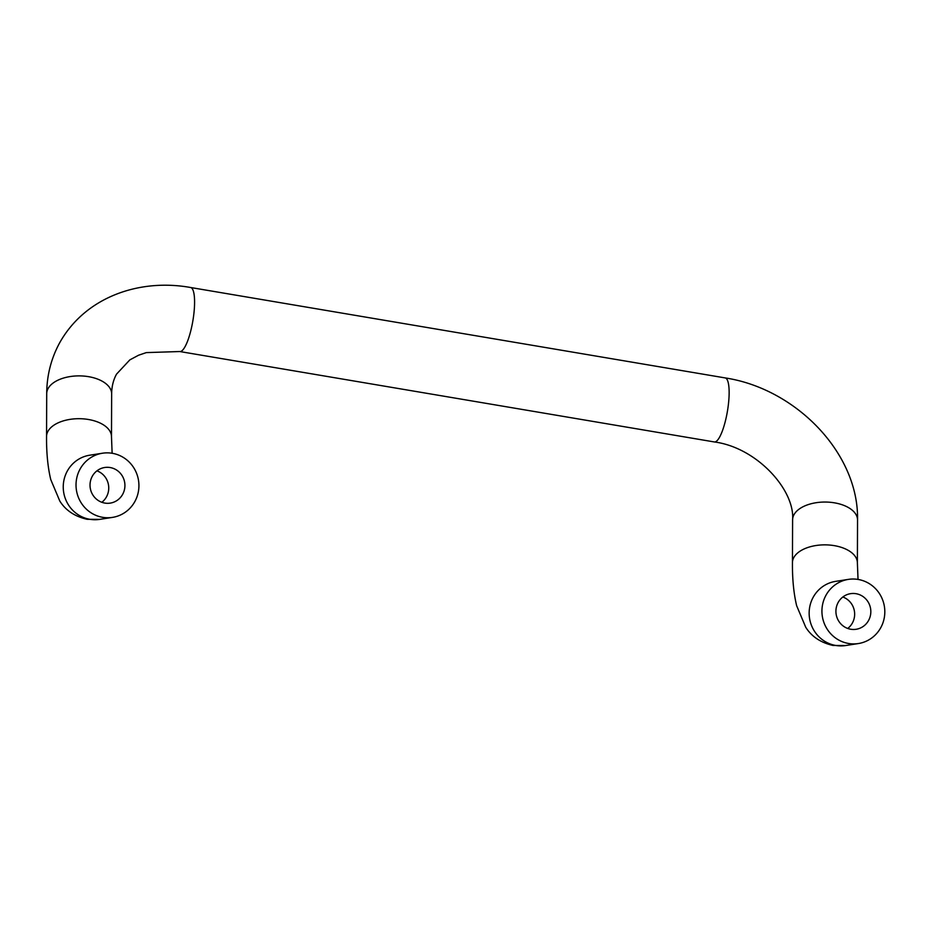<?xml version="1.0" encoding="UTF-8"?>
<svg xmlns="http://www.w3.org/2000/svg" width="931" height="931" viewBox="0 0 931 931"><rect width="100%" height="100%" fill="white"/><g stroke="black" fill="none" stroke-linecap="round" stroke-linejoin="round"><path stroke-width="1.4" d="M76.389 480.047A32.469 31.421 -98.9 0 1 102.468 453.222A32.469 31.421 -98.9 0 1 138.556 490.567A32.469 31.421 -98.9 0 1 112.476 517.392A32.469 31.421 -98.9 0 1 76.389 480.047M822.294 606.209A32.469 31.421 -98.9 0 1 848.374 579.385A32.469 31.421 -98.9 0 1 884.45 616.729A32.469 31.421 -98.9 0 1 858.37 643.554A32.469 31.421 -98.9 0 1 822.294 606.209M101.84 502.286A18.015 17.433 81.1 0 0 108.543 490.742A18.015 17.433 81.1 0 0 96.94 470.842M124.719 488.228A18.015 17.433 -98.9 0 1 110.242 503.112A18.015 17.433 -98.9 0 1 90.226 482.386A18.015 17.433 -98.9 0 1 104.703 467.502A18.015 17.433 -98.9 0 1 124.719 488.228M847.734 628.448A18.015 17.433 81.1 0 0 854.449 616.904A18.015 17.433 81.1 0 0 842.834 597.004M870.625 614.39A18.015 17.433 -98.9 0 1 856.148 629.275A18.015 17.433 -98.9 0 1 836.119 608.548A18.015 17.433 -98.9 0 1 850.597 593.664A18.015 17.433 -98.9 0 1 870.625 614.39M190.599 287.504L190.599 287.504A32.469 7.785 99.6 0 1 193.276 318.262A32.469 7.785 99.6 0 1 185.083 346.611A32.469 7.785 99.6 0 1 179.776 351.534L714.333 441.946A32.469 7.785 -80.4 0 0 719.651 437.023A32.469 7.785 -80.4 0 0 727.833 408.674A32.469 7.785 -80.4 0 0 725.168 377.916L190.599 287.504C140.092 278.369 85.571 296.524 59.642 342.841C51.112 358.54 46.806 375.472 46.713 393.65A32.469 17.887 0.2 0 1 48.098 388.518A32.469 17.887 0.2 0 1 88.573 376.671A32.469 17.887 0.2 0 1 111.65 393.894C111.732 386.4 113.373 379.813 116.55 374.122L129.828 359.89L138.579 355.223L146.307 352.605L179.776 351.534M714.333 441.946C756.88 447.532 794.993 489.962 792.607 519.812A32.469 17.887 0.2 0 1 793.992 514.68A32.469 17.887 0.2 0 1 834.467 502.833A32.469 17.887 0.2 0 1 857.544 520.057C858.987 453.572 796.133 388.681 725.168 377.916M46.713 393.65L46.55 436.464A32.469 17.887 0.2 0 1 88.41 419.485A32.469 17.887 0.2 0 1 111.487 436.697L112.127 453.269M792.607 519.812L792.444 562.627A32.469 17.887 0.2 0 1 834.316 545.647A32.469 17.887 0.2 0 1 857.381 562.859L858.033 579.431M112.476 517.392L99.698 519.382A32.469 31.421 -98.9 0 1 89.911 519.312A32.469 31.421 -98.9 0 1 63.611 482.037A32.469 31.421 -98.9 0 1 89.702 455.212L102.468 453.222M858.37 643.554L845.592 645.544A32.469 31.421 -98.9 0 1 835.805 645.474A32.469 31.421 -98.9 0 1 809.516 608.199A32.469 31.421 -98.9 0 1 835.596 581.375L848.374 579.385M99.698 519.382L87.142 519.3C74.806 516.496 65.705 510.421 59.828 501.099L50.74 479.535C47.807 467.187 46.41 452.827 46.55 436.464M845.592 645.544L833.036 645.462C820.723 642.658 811.623 636.595 805.746 627.273L796.645 605.72C793.701 593.361 792.304 579.001 792.444 562.627M111.487 436.697L111.65 393.894M857.544 520.057L857.381 562.859"/></g></svg>
